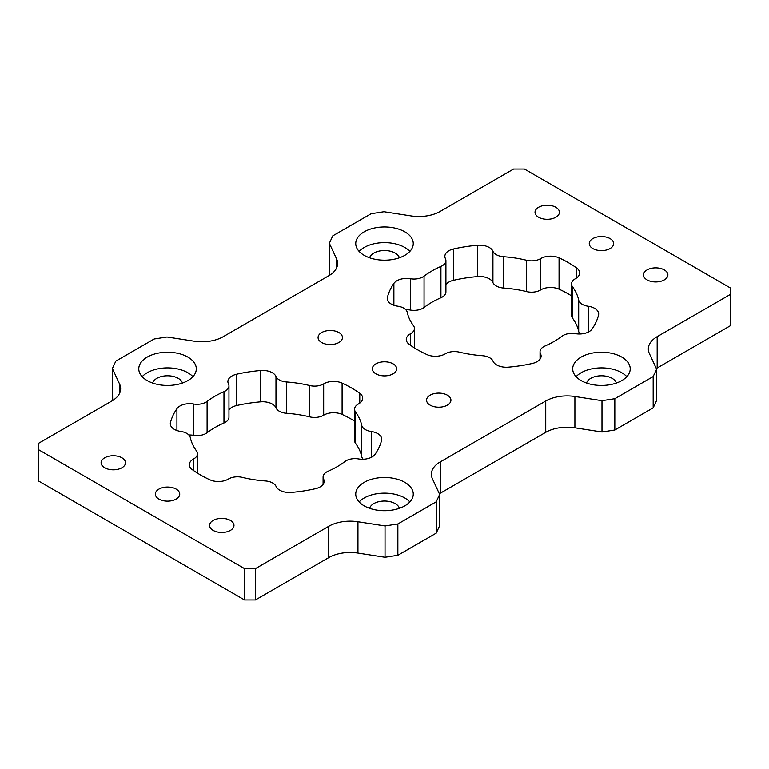 <?xml version="1.0" encoding="UTF-8"?>
<svg xmlns="http://www.w3.org/2000/svg" width="769" height="769" viewBox="0 0 769 769"><rect width="100%" height="100%" fill="white"/><g stroke="black" fill="none" stroke-linecap="round" stroke-linejoin="round"><path stroke-width="1.15" d="M375.878 373.821A12.198 7.046 180 0 1 372.302 368.841A12.198 7.046 180 0 1 379.828 362.334A12.198 7.046 180 0 1 393.122 363.862A12.198 7.046 180 0 1 396.698 368.841A12.198 7.046 180 0 1 389.172 375.349A12.198 7.046 180 0 1 375.878 373.821M430.111 405.138A12.198 7.046 180 0 1 426.545 400.159A12.198 7.046 180 0 1 434.072 393.651A12.198 7.046 180 0 1 447.366 395.179A12.198 7.046 180 0 1 450.932 400.159A12.198 7.046 180 0 1 443.405 406.666A12.198 7.046 180 0 1 430.111 405.138M321.634 342.503A12.198 7.046 180 0 1 318.068 337.524A12.198 7.046 180 0 1 325.595 331.026A12.198 7.046 180 0 1 338.889 332.544A12.198 7.046 180 0 1 342.455 337.524A12.198 7.046 180 0 1 334.928 344.031A12.198 7.046 180 0 1 321.634 342.503M213.157 530.399A12.198 7.046 180 0 1 209.581 525.419A12.198 7.046 180 0 1 217.118 518.912A12.198 7.046 180 0 1 230.402 520.44A12.198 7.046 180 0 1 233.978 525.419A12.198 7.046 180 0 1 226.451 531.927A12.198 7.046 180 0 1 213.157 530.399M158.914 499.081A12.198 7.046 180 0 1 155.348 494.102A12.198 7.046 180 0 1 162.874 487.594A12.198 7.046 180 0 1 176.168 489.122A12.198 7.046 180 0 1 179.735 494.102A12.198 7.046 180 0 1 172.208 500.609A12.198 7.046 180 0 1 158.914 499.081M104.68 467.763A12.198 7.046 180 0 1 101.104 462.784A12.198 7.046 180 0 1 108.631 456.286A12.198 7.046 180 0 1 121.925 457.805A12.198 7.046 180 0 1 125.501 462.784A12.198 7.046 180 0 1 117.965 469.292A12.198 7.046 180 0 1 104.68 467.763M647.075 279.878A12.198 7.046 180 0 1 643.499 274.898A12.198 7.046 180 0 1 651.035 268.391A12.198 7.046 180 0 1 664.32 269.919A12.198 7.046 180 0 1 667.896 274.898A12.198 7.046 180 0 1 660.369 281.406A12.198 7.046 180 0 1 647.075 279.878M592.832 248.56A12.198 7.046 180 0 1 589.265 243.581A12.198 7.046 180 0 1 596.792 237.073A12.198 7.046 180 0 1 610.086 238.601A12.198 7.046 180 0 1 613.652 243.581A12.198 7.046 180 0 1 606.126 250.088A12.198 7.046 180 0 1 592.832 248.56M538.598 217.243A12.198 7.046 180 0 1 535.022 212.263A12.198 7.046 180 0 1 542.549 205.765A12.198 7.046 180 0 1 555.843 207.284A12.198 7.046 180 0 1 559.419 212.263A12.198 7.046 180 0 1 551.882 218.771A12.198 7.046 180 0 1 538.598 217.243M404.84 482.355A28.761 16.61 0 0 0 373.494 478.76A28.761 16.61 0 0 0 355.739 494.102A28.761 16.61 0 0 0 364.16 505.848A28.761 16.61 0 0 0 395.506 509.443A28.761 16.61 0 0 0 413.261 494.102A28.761 16.61 0 0 0 404.84 482.355M409.867 501.936A28.761 16.61 0 0 0 404.84 498.014A28.761 16.61 0 0 0 359.133 501.936M399.39 508.309A15.101 8.719 0 0 0 395.179 503.599A15.101 8.719 0 0 0 379.905 501.455A15.101 8.719 0 0 0 369.61 508.309M187.876 357.095A28.761 16.61 0 0 0 156.53 353.5A28.761 16.61 0 0 0 138.776 368.841A28.761 16.61 0 0 0 147.196 380.588A28.761 16.61 0 0 0 178.552 384.183A28.761 16.61 0 0 0 196.306 368.841A28.761 16.61 0 0 0 187.876 357.095M192.913 376.675A28.761 16.61 0 0 0 187.876 372.754A28.761 16.61 0 0 0 142.169 376.675M182.426 383.049A15.101 8.719 0 0 0 178.216 378.338A15.101 8.719 0 0 0 162.941 376.195A15.101 8.719 0 0 0 152.647 383.049M621.804 357.095A28.761 16.61 0 0 0 590.448 353.5A28.761 16.61 0 0 0 572.694 368.841A28.761 16.61 0 0 0 581.124 380.588A28.761 16.61 0 0 0 612.47 384.183A28.761 16.61 0 0 0 630.224 368.841A28.761 16.61 0 0 0 621.804 357.095M626.831 376.675A28.761 16.61 0 0 0 621.804 372.754A28.761 16.61 0 0 0 576.087 376.675M616.354 383.049A15.101 8.719 0 0 0 612.134 378.338A15.101 8.719 0 0 0 596.859 376.195A15.101 8.719 0 0 0 586.574 383.049M291.374 492.42A13.717 7.921 180 0 1 279.705 490.189A13.717 7.921 180 0 1 276.071 486.45A12.564 7.257 0 0 0 265.401 480.961A86.368 49.87 180 0 1 242.36 477.395A12.564 7.257 0 0 0 228.364 479.068A13.717 7.921 180 0 1 209.937 479.827A106.68 61.587 180 0 1 200.584 475.021A106.68 61.587 180 0 1 192.269 469.628A13.717 7.921 180 0 1 189.328 464.716A13.717 7.921 180 0 1 193.577 458.987A12.564 7.257 0 0 0 197.47 453.739A12.564 7.257 0 0 0 196.48 450.903A86.368 49.87 180 0 1 190.308 437.599A12.564 7.257 0 0 0 180.792 431.447A13.717 7.921 180 0 1 174.323 429.352A13.717 7.921 180 0 1 170.305 423.748A13.717 7.921 180 0 1 170.449 422.604A106.68 61.587 180 0 1 176.918 408.675A13.717 7.921 180 0 1 193.528 404.004A12.564 7.257 0 0 0 207.101 401.418A86.368 49.87 180 0 1 223.971 391.681A12.564 7.257 0 0 0 228.96 385.894A12.564 7.257 0 0 0 228.451 383.846A13.717 7.921 180 0 1 227.893 381.616A13.717 7.921 180 0 1 236.535 374.253A106.68 61.587 180 0 1 260.662 370.523A13.717 7.921 180 0 1 275.975 376.493A12.564 7.257 0 0 0 279.301 379.915A12.564 7.257 0 0 0 286.635 381.982A86.368 49.87 180 0 1 309.686 385.548A12.564 7.257 0 0 0 323.672 383.875A13.717 7.921 180 0 1 342.099 383.116A106.68 61.587 180 0 1 359.767 393.324A13.717 7.921 180 0 1 362.718 398.227A13.717 7.921 180 0 1 358.46 403.956A12.564 7.257 0 0 0 354.567 409.214A12.564 7.257 0 0 0 355.557 412.04A86.368 49.87 180 0 1 361.738 425.344A12.564 7.257 0 0 0 365.323 429.583A12.564 7.257 0 0 0 371.244 431.505A13.717 7.921 180 0 1 381.732 439.195A13.717 7.921 180 0 1 381.587 440.339A106.68 61.587 180 0 1 375.118 454.268A13.717 7.921 180 0 1 358.517 458.939A12.564 7.257 0 0 0 344.945 461.525A86.368 49.87 180 0 1 328.075 471.262A12.564 7.257 0 0 0 323.086 477.049A12.564 7.257 0 0 0 323.595 479.097A13.717 7.921 180 0 1 324.143 481.336A13.717 7.921 180 0 1 315.511 488.69A106.68 61.587 180 0 1 291.374 492.42M354.567 409.214L354.567 440.522A12.564 7.257 0 0 0 355.557 443.357A86.368 49.87 180 0 1 361.738 456.661A12.564 7.257 0 0 0 363.179 459.247M228.96 409.867A13.717 7.921 180 0 1 236.535 405.571A106.68 61.587 180 0 1 260.662 401.841A13.717 7.921 180 0 1 275.975 407.81A12.564 7.257 0 0 0 279.301 411.232A12.564 7.257 0 0 0 286.635 413.299A86.368 49.87 180 0 1 309.686 416.865A12.564 7.257 0 0 0 323.672 415.193A13.717 7.921 180 0 1 342.099 414.433A106.68 61.587 180 0 1 354.567 421.114M571.53 295.854A106.68 61.587 0 0 0 559.063 289.173A13.717 7.921 0 0 0 540.636 289.932A12.564 7.257 180 0 1 526.64 291.605A86.368 49.87 0 0 0 503.599 288.039A12.564 7.257 180 0 1 496.255 285.972A12.564 7.257 180 0 1 492.929 282.55A13.717 7.921 0 0 0 477.626 276.58A106.68 61.587 0 0 0 453.489 280.31A13.717 7.921 0 0 0 445.914 284.607M496.255 254.654A12.564 7.257 180 0 1 492.929 251.232A13.717 7.921 0 0 0 477.626 245.263A106.68 61.587 0 0 0 453.489 248.993A13.717 7.921 0 0 0 444.857 256.356A13.717 7.921 0 0 0 445.405 258.586A12.564 7.257 180 0 1 445.914 260.633A12.564 7.257 180 0 1 440.925 266.42A86.368 49.87 0 0 0 424.055 276.158A12.564 7.257 180 0 1 410.483 278.743A13.717 7.921 0 0 0 393.882 283.415A106.68 61.587 0 0 0 387.413 297.343A13.717 7.921 0 0 0 387.268 298.487A13.717 7.921 0 0 0 391.286 304.091A13.717 7.921 0 0 0 397.756 306.187A12.564 7.257 180 0 1 407.262 312.339A86.368 49.87 0 0 0 413.443 325.643A12.564 7.257 180 0 1 414.433 328.478A12.564 7.257 180 0 1 410.54 333.727A13.717 7.921 0 0 0 406.282 339.456A13.717 7.921 0 0 0 409.233 344.368A106.68 61.587 0 0 0 417.548 349.76A106.68 61.587 0 0 0 426.901 354.567A13.717 7.921 0 0 0 445.328 353.807A12.564 7.257 180 0 1 459.314 352.135A86.368 49.87 0 0 0 482.365 355.701A12.564 7.257 180 0 1 493.025 361.19A13.717 7.921 0 0 0 496.659 364.929A13.717 7.921 0 0 0 508.338 367.159A106.68 61.587 0 0 0 532.465 363.429A13.717 7.921 0 0 0 541.107 356.076A13.717 7.921 0 0 0 540.549 353.836A12.564 7.257 180 0 1 540.04 351.789A12.564 7.257 180 0 1 545.029 346.002A86.368 49.87 0 0 0 561.899 336.264A12.564 7.257 180 0 1 575.472 333.679A13.717 7.921 0 0 0 592.082 329.007A106.68 61.587 0 0 0 598.551 315.079A13.717 7.921 0 0 0 598.695 313.935A13.717 7.921 0 0 0 588.208 306.245A12.564 7.257 180 0 1 582.277 304.322A12.564 7.257 180 0 1 578.692 300.083A86.368 49.87 0 0 0 572.521 286.779A12.564 7.257 180 0 1 571.53 283.953A12.564 7.257 180 0 1 575.423 278.695A13.717 7.921 0 0 0 579.672 272.966A13.717 7.921 0 0 0 576.731 268.064A106.68 61.587 0 0 0 559.063 257.865A13.717 7.921 0 0 0 540.636 258.615A12.564 7.257 180 0 1 526.64 260.287A86.368 49.87 0 0 0 503.599 256.721A12.564 7.257 180 0 1 496.255 254.654M580.143 333.986A12.564 7.257 180 0 1 578.692 331.401A86.368 49.87 0 0 0 572.521 318.097A12.564 7.257 180 0 1 571.53 315.261L571.53 283.953M404.84 231.834A28.761 16.61 0 0 0 373.494 228.239A28.761 16.61 0 0 0 355.739 243.581A28.761 16.61 0 0 0 364.16 255.327A28.761 16.61 0 0 0 395.506 258.922A28.761 16.61 0 0 0 413.261 243.581A28.761 16.61 0 0 0 404.84 231.834M409.867 251.415A28.761 16.61 0 0 0 404.84 247.493A28.761 16.61 0 0 0 359.133 251.415M399.39 257.788A15.101 8.719 0 0 0 395.179 253.078A15.101 8.719 0 0 0 379.905 250.934A15.101 8.719 0 0 0 369.61 257.788M336.591 267.939L336.591 258.913A30.202 17.437 180 0 1 337.62 263.421A30.202 17.437 180 0 1 328.776 275.754L223.26 336.668A30.202 17.437 180 0 1 194.096 341.186L167.008 336.995L154.175 338.985L115.821 361.122L112.38 368.534L119.637 384.173A30.202 17.437 180 0 1 120.666 388.681A30.202 17.437 180 0 1 111.822 401.014L38.45 443.377L38.45 449.634L244.561 568.637L255.414 568.637L328.776 526.275A30.202 17.437 180 0 1 357.95 521.757L357.95 553.074A30.202 17.437 0 0 0 328.776 557.592L328.776 526.275M436.225 533.138L436.225 501.821L439.657 494.409L439.657 525.727L436.225 533.138L397.861 555.276L385.029 557.265L385.029 525.948L357.95 521.757M385.029 525.948L397.861 523.968L397.861 555.276M436.225 501.821L397.861 523.968M545.74 401.014A30.202 17.437 180 0 1 574.904 396.496L574.904 427.814A30.202 17.437 0 0 0 545.74 432.332L545.74 401.014L440.224 461.929A30.202 17.437 180 0 0 431.38 474.262A30.202 17.437 180 0 0 432.409 478.77L439.657 494.409M574.904 396.496L601.992 400.687L614.825 398.707L653.179 376.56L656.62 369.149L649.363 353.509A30.202 17.437 180 0 1 648.334 349.001A30.202 17.437 180 0 1 657.178 336.668L730.55 294.316L730.55 288.048L524.439 169.055L513.586 169.055L440.224 211.408A30.202 17.437 180 0 1 411.05 215.926L383.971 211.735L371.139 213.724L332.775 235.862L329.343 243.273L329.641 275.235M336.591 258.913L329.343 243.273M657.178 336.668L657.178 367.986L730.55 325.623L730.55 294.316M657.178 367.986A30.202 17.437 0 0 0 656.322 368.505M656.62 369.149L656.62 400.466L653.179 407.878L653.179 376.56M614.825 398.707L614.825 430.015L653.179 407.878M614.825 430.015L601.992 432.005L601.992 400.687M574.904 427.814L601.992 432.005M440.224 461.929L440.224 493.246L545.74 432.332M440.224 493.246A30.202 17.437 0 0 0 439.359 493.765M385.029 557.265L357.95 553.074M255.414 568.637L255.414 599.945L328.776 557.592M255.414 599.945L244.561 599.945L244.561 568.637M38.45 449.634L38.45 480.952L244.561 599.945M112.38 368.534L112.678 400.495M188.857 435.014A13.717 7.921 180 0 1 193.528 435.321A12.564 7.257 0 0 0 207.101 432.736A86.368 49.87 180 0 1 223.971 422.998A12.564 7.257 0 0 0 228.96 417.211L228.96 385.894M445.914 260.633L445.914 291.951A12.564 7.257 180 0 1 440.925 297.738A86.368 49.87 0 0 0 424.055 307.475A12.564 7.257 180 0 1 410.483 310.061A13.717 7.921 0 0 0 405.821 309.753M361.738 456.661L361.738 425.344M275.975 407.81L275.975 376.493M492.929 282.55L492.929 251.232M578.692 331.401L578.692 300.083M572.521 318.097L572.521 286.779M588.208 332.121L588.208 306.245M540.549 358.306L540.549 353.836M410.54 345.3L410.54 333.727M387.413 299.631L387.413 297.343M393.882 305.264L393.882 283.415M410.483 310.061L410.483 278.743M424.055 307.475L424.055 276.158M440.925 297.738L440.925 266.42M453.489 280.31L453.489 248.993M477.626 276.58L477.626 245.263M503.599 288.039L503.599 256.721M526.64 291.605L526.64 260.287M540.636 289.932L540.636 258.615M559.063 289.173L559.063 257.865M576.731 277.869L576.731 268.064M193.577 470.561L193.577 458.987M170.449 424.892L170.449 422.604M176.918 430.525L176.918 408.675M193.528 435.321L193.528 404.004M207.101 432.736L207.101 401.418M223.971 422.998L223.971 391.681M236.535 405.571L236.535 374.253M260.662 401.841L260.662 370.523M286.635 413.299L286.635 381.982M309.686 416.865L309.686 385.548M323.672 415.193L323.672 383.875M342.099 414.433L342.099 383.116M359.767 403.129L359.767 393.324M355.557 443.357L355.557 412.04M371.244 457.382L371.244 431.505M323.595 483.566L323.595 479.097M119.637 393.199L119.637 384.173M540.04 359.133L540.04 351.789M414.433 347.886L414.433 328.478M197.47 473.146L197.47 453.739M323.086 484.393L323.086 477.049"/></g></svg>
